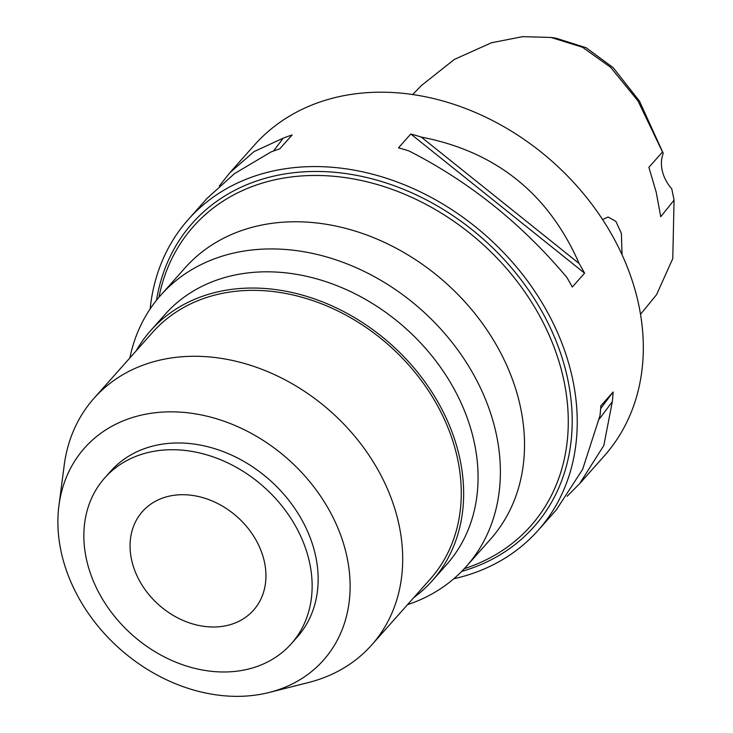 <?xml version="1.0" encoding="UTF-8"?>
<svg xmlns="http://www.w3.org/2000/svg" width="733" height="733" viewBox="0 0 733 733"><rect width="100%" height="100%" fill="white"/><g stroke="black" fill="none" stroke-linecap="round" stroke-linejoin="round"><path stroke-width="1.1" d="M663.255 153.362L662.513 151.997L648.888 167.298L656.154 192L660.754 216.73L674.067 200.118L671.776 188.848A37.145 29.467 41.6 0 1 662.357 171.146A37.145 29.467 41.6 0 1 663.255 153.362L639.478 101.136L613.219 67.711L586.143 47.737L555.926 38.18L551.033 37.456L522.638 36.65L491.495 42.752L454.359 59.41L421.356 85.569L412.706 94.53M640.523 314.292L656.548 294.693L672.775 258.602L674.067 200.118M662.513 151.997L638.031 100.98L610.607 67.299L582.524 47.26L551.033 37.456M622.051 254.745L621.382 233.396L615.876 221.393L608.106 217.014L602.59 219.552M580.133 483.102L604.221 455.99A234.001 185.651 -138.4 0 0 637.389 298.89A234.001 185.651 -138.4 0 0 469.523 110.042A234.001 185.651 -138.4 0 0 254.378 145.116L230.29 172.228M150.146 308.932A234.001 185.651 41.6 0 1 188.289 219.488A234.001 185.651 41.6 0 1 403.434 184.414A234.001 185.651 41.6 0 1 571.309 373.262A234.001 185.651 41.6 0 1 538.132 530.362A234.001 185.651 41.6 0 1 453.8 578.758M219.369 185.962L229.75 172.832L254.058 151.584L283.195 138.18A234.001 185.651 41.6 0 1 292.128 134.954L279.814 148.808A234.001 185.651 -138.4 0 0 270.88 152.033L234.423 173.684L206.908 198.533L188.289 219.488M206.376 199.138L206.908 198.533M579.134 263.514A234.001 185.651 41.6 0 1 584.604 273.189L572.29 287.043A234.001 185.651 -138.4 0 0 566.82 277.367C521.731 223.721 469.102 181.573 408.922 150.925A234.001 185.651 -138.4 0 0 398.477 147.864L410.792 134.002A234.001 185.651 41.6 0 1 421.237 137.071C495.856 151.465 548.495 193.613 579.134 263.514L421.237 137.071M567.131 496.278L579.592 483.707L603.818 445.527L612.312 401.73A234.001 185.651 41.6 0 0 613.127 391.999L600.813 405.862A234.001 185.651 -138.4 0 1 599.997 415.593L582.616 469.386L556.219 510.021M461.671 571.419A228.504 181.28 -138.4 0 0 566.407 373.299A228.504 181.28 -138.4 0 0 354.012 174.885A228.504 181.28 -138.4 0 0 156.505 300.255M464.31 568.661A225.526 178.925 41.6 0 0 562.568 374.673A225.526 178.925 -138.4 0 0 355.862 179.383A225.526 178.925 -138.4 0 0 158.942 297.305M466.243 566.536L490.386 539.36A204.287 162.075 -138.4 0 0 519.349 402.206A204.287 162.075 -138.4 0 0 372.795 237.336A204.287 162.075 -138.4 0 0 184.973 267.966L160.82 295.133A204.287 162.075 41.6 0 1 348.651 264.512A204.287 162.075 41.6 0 1 495.206 429.373A204.287 162.075 41.6 0 1 466.243 566.536A204.287 162.075 41.6 0 1 407.511 604.67M129.86 357.942A204.287 162.075 41.6 0 1 160.82 295.133M432.186 580.811L446.608 564.584A188.317 149.404 -138.4 0 0 473.298 438.151A188.317 149.404 -138.4 0 0 338.206 286.172A188.317 149.404 -138.4 0 0 165.062 314.402L150.65 330.629A188.317 149.404 41.6 0 1 323.794 302.399A188.317 149.404 41.6 0 1 458.885 454.378A188.317 149.404 41.6 0 1 432.186 580.811A188.317 149.404 41.6 0 1 413.815 597.578M136.155 350.85A188.317 149.404 41.6 0 1 150.65 330.629M371.668 645.003L430.244 579.088A185.715 147.342 -138.4 0 0 456.567 454.396A185.715 147.342 -138.4 0 0 323.345 304.516A185.715 147.342 -138.4 0 0 152.592 332.361L94.016 398.276A185.715 147.342 41.6 0 1 264.769 370.44A185.715 147.342 41.6 0 1 397.992 520.32A185.715 147.342 41.6 0 1 371.668 645.003A185.715 147.342 41.6 0 1 308.639 682.487L269.203 692.456A159.757 126.745 41.6 0 1 61.938 555.238A159.757 126.745 41.6 0 1 58.933 505.614A159.757 126.745 41.6 0 1 195.528 413.879A159.757 126.745 41.6 0 1 346.077 552.957A159.757 126.745 41.6 0 1 269.203 692.456M58.933 505.614L64.202 465.281A185.715 147.342 41.6 0 1 94.016 398.276M291.285 643.757L297.296 636.995A124.802 99.01 -138.4 0 0 314.988 553.204A124.802 99.01 -138.4 0 0 225.462 452.481A124.802 99.01 -138.4 0 0 110.71 471.2L104.7 477.953A124.802 99.01 41.6 0 1 219.451 459.243A124.802 99.01 41.6 0 1 308.978 559.966A124.802 99.01 41.6 0 1 291.285 643.757A124.802 99.01 41.6 0 1 176.543 662.467A124.802 99.01 41.6 0 1 87.016 561.744A124.802 99.01 41.6 0 1 104.7 477.953M264.054 560.324A74.29 58.933 -138.4 0 0 210.765 500.373A74.29 58.933 -138.4 0 0 142.468 511.515A74.29 58.933 -138.4 0 0 131.94 561.386A74.29 58.933 -138.4 0 0 185.229 621.337A74.29 58.933 -138.4 0 0 253.526 610.204A74.29 58.933 -138.4 0 0 264.054 560.324M612.312 401.73L599.273 419.065M613.127 391.999L600.639 408.602M273.528 151.016L283.195 138.18M410.792 134.002L584.604 273.189M556.759 509.408L538.132 530.362"/></g></svg>
